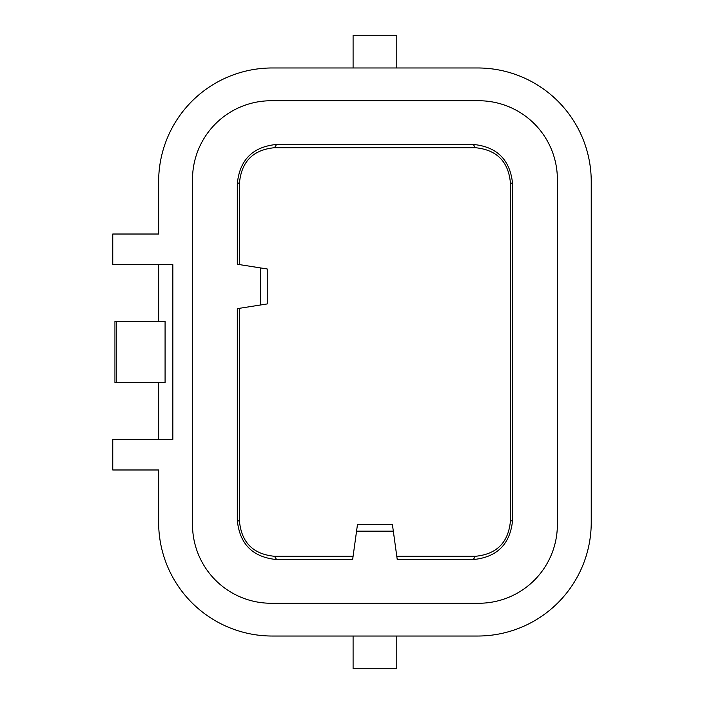 <?xml version="1.0" encoding="UTF-8"?>
<svg xmlns="http://www.w3.org/2000/svg" width="704" height="704" viewBox="0 0 704 704"><rect width="100%" height="100%" fill="white"/><g stroke="black" fill="none" stroke-linecap="round" stroke-linejoin="round"><path stroke-width="1.06" d="M353.091 67.971L353.091 35.2L396.792 35.2L396.792 67.971M353.091 636.029L353.091 668.8L396.792 668.8L396.792 636.029M478.72 100.742L271.163 100.742A78.654 78.654 0 0 0 192.509 179.397L192.509 524.603A78.654 78.654 0 0 0 271.163 603.258L478.72 603.258A78.654 78.654 0 0 0 557.374 524.603L557.374 179.397A78.654 78.654 0 0 0 478.72 100.742M272.254 67.971L477.629 67.971A113.608 113.608 0 0 1 591.237 181.579L591.237 522.421A113.608 113.608 0 0 1 477.629 636.029L272.254 636.029A113.608 113.608 0 0 1 158.646 522.421L158.646 469.982L112.763 469.982L112.763 439.393L172.841 439.393L172.841 264.607L112.763 264.607L112.763 234.018L158.646 234.018L158.646 181.579A113.608 113.608 0 0 1 272.254 67.971M396.792 556.283L475.446 556.283C496.654 554.233 508.306 542.582 510.4 521.321L512.582 520.238C510.25 544.122 497.147 557.225 473.264 559.557L397.241 559.557L393.325 531.159L356.558 531.159L352.642 559.557L276.619 559.557C252.736 557.225 239.633 544.122 237.301 520.238L239.483 521.321L239.483 308.299M237.301 183.762C239.633 159.878 252.736 146.775 276.619 144.443L274.437 147.717C253.229 149.767 241.578 161.418 239.483 182.679L237.301 183.762L237.301 264.264L260.674 267.942L260.674 304.964L237.301 308.651L237.301 520.238M512.582 520.238L512.582 183.762C510.189 159.861 497.077 146.758 473.264 144.443L276.619 144.443M274.437 147.717L475.446 147.717L473.264 144.443M239.483 264.607L239.483 182.679M260.674 267.942L267.23 268.981L267.23 303.934L260.674 304.964M239.483 521.321C241.516 542.511 253.167 554.162 274.437 556.283L353.091 556.283M356.558 531.159L357.465 524.603L392.418 524.603L393.325 531.159M510.4 521.321L510.4 182.679C508.367 161.489 496.716 149.838 475.446 147.717M473.264 559.557L475.446 556.283M512.582 183.762L510.4 182.679M158.646 439.393L158.646 382.589M116.266 382.589L165.079 382.589L165.079 321.411L116.266 321.411L116.266 382.589L114.946 382.589L114.946 321.411L116.266 321.411M158.646 321.411L158.646 264.607M274.437 556.283L276.619 559.557"/></g></svg>
